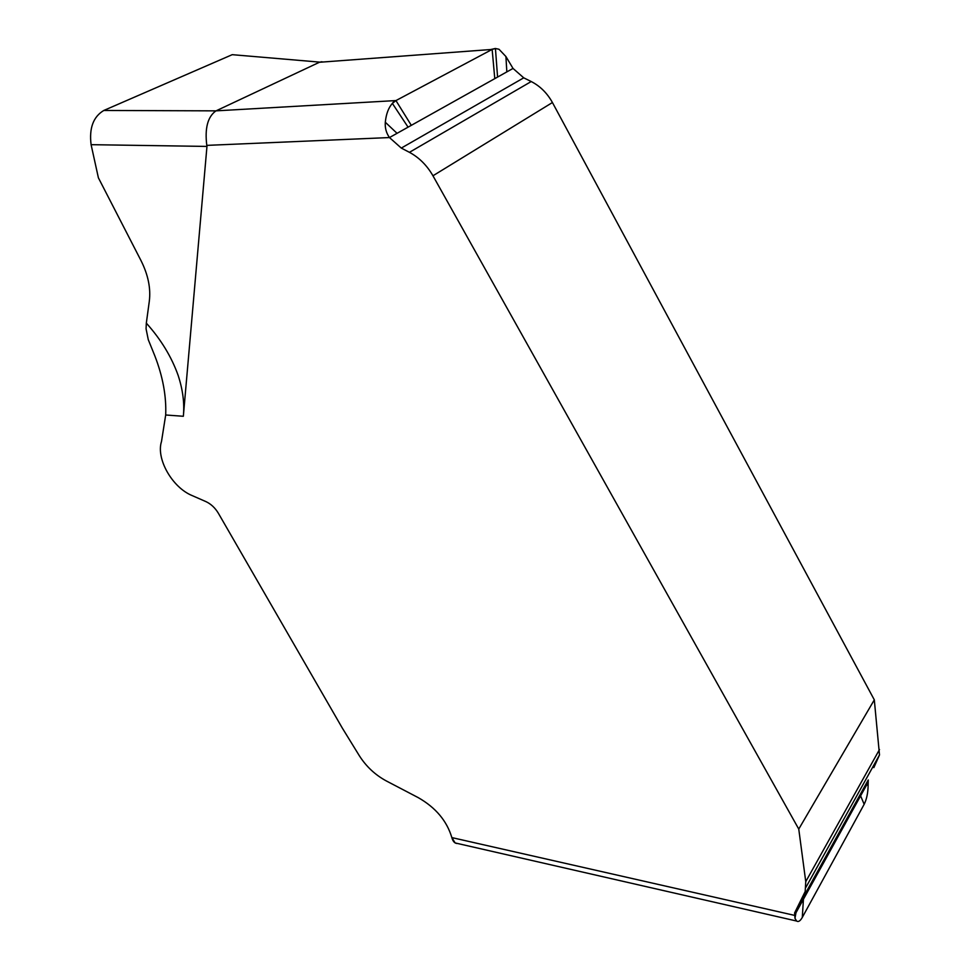 <?xml version="1.0" encoding="UTF-8"?>
<svg xmlns="http://www.w3.org/2000/svg" width="970" height="970" viewBox="0 0 970 970"><rect width="100%" height="100%" fill="white"/><g stroke="black" fill="none" stroke-linecap="round" stroke-linejoin="round"><path stroke-width="1.45" d="M451.85 837.595C452.941 841.608 454.833 843.573 457.525 843.488L455.136 842.93L451.85 837.595C446.879 820.911 435.688 807.598 418.264 797.655L386.351 780.959C375.208 774.945 366.187 766.506 359.3 755.666L342.301 728.058L218.371 513.263C215.11 507.831 210.927 503.927 205.822 501.563L192.048 495.537C172.236 487.449 155.855 458.701 161.505 441.483L165.688 414.99C166.464 396.196 162.814 376.396 154.727 355.59C162.814 376.396 166.464 396.196 165.688 414.99L161.505 441.483C155.855 458.701 172.236 487.449 192.048 495.537L205.822 501.563C210.927 503.927 215.11 507.831 218.371 513.263L342.301 728.058L359.3 755.666C366.187 766.506 375.208 774.945 386.351 780.959L418.264 797.643C435.688 807.598 446.879 820.911 451.85 837.595L794.527 915.365L795.97 912.758L794.976 918.311L794.612 912.928L805.185 891.527L805.755 881.645L798.759 829.071L432.959 175.776C426.97 165.373 419.125 157.552 409.437 152.326L401.301 148.083L523.739 77.83L513.021 68.433L408.067 127.155L392.365 103.39L394.499 100.65L216.031 110.859L319.409 62.274L327.12 61.704M215.716 111.041C207.677 116.933 204.694 128.379 206.792 145.379L206.962 146.422L91.095 144.675C89.046 128.161 93.29 116.752 103.814 110.459L232.23 54.672L103.814 110.459L216.031 110.859M98.394 177.813L140.917 260.421C148.155 274.789 150.944 288.466 149.283 301.44L146.325 323.131L149.283 301.44C150.944 288.466 148.155 274.789 140.917 260.421L98.394 177.813L91.095 144.675L98.394 177.813M206.962 146.422L183.342 416.275C184.603 403.508 182.881 389.916 178.177 375.499C171.557 356.863 160.935 339.403 146.325 323.131L146.07 328.818L148.277 339.694L146.07 328.818L146.325 323.131M154.727 355.59L148.277 339.694L154.727 355.59M401.301 148.083L389.467 137.558L397.045 133.326L385.308 122.244C384.872 127.882 386.254 132.987 389.467 137.558L206.792 145.379M523.739 77.83L531.221 81.541C540.12 86.1 547.189 93.108 552.427 102.529L874.309 699.855L798.759 829.071M794.612 912.928L868.259 779.941L868.114 785.712L866.913 784.439L868.114 782.281M874.309 699.855L879.499 754.927L873.837 767.622M408.067 127.155L397.045 133.326M319.409 62.274L492.142 49.421L395.942 100.577L392.365 103.39C388.485 107.755 386.133 114.048 385.308 122.244M411.316 125.336L395.942 100.577L394.499 100.65M494.785 78.643L492.142 49.421L495.44 48.5L499.004 49.264L505.916 56.527L513.021 68.433M490.771 49.519L495.136 48.524M506.837 71.901L505.916 56.527M794.976 918.311L796.625 921.039C798.371 922.215 800.262 921.003 802.299 917.414L864.161 804.3L860.608 795.849L866.913 784.439M795.97 912.758L803.427 899.275L802.299 917.414M803.427 899.275L860.608 795.849M864.161 804.3C866.659 799.256 867.968 793.06 868.114 785.712M91.095 144.675C89.046 128.161 93.278 116.752 103.814 110.459M319.785 62.128L232.23 54.672M165.688 414.99L183.342 416.275M531.221 81.541L409.437 152.326M432.959 175.776L552.427 102.529M497.574 77.079L495.44 48.5M879.499 749.519L805.755 881.645M320.973 61.777L323.41 61.983M796.625 921.039L455.136 842.93M879.499 754.927L805.912 887.32"/></g></svg>
